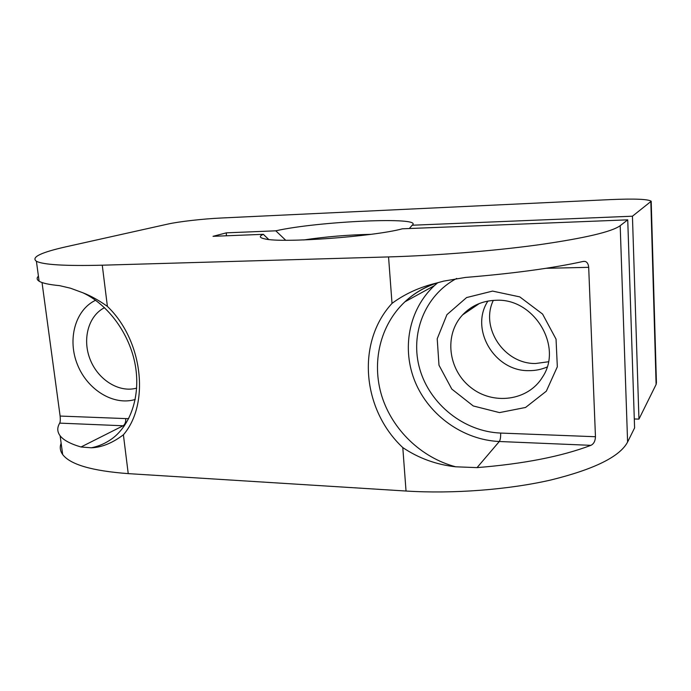 <?xml version="1.0" encoding="UTF-8"?>
<svg xmlns="http://www.w3.org/2000/svg" width="691" height="691" viewBox="0 0 691 691"><rect width="100%" height="100%" fill="white"/><g stroke="black" fill="none" stroke-linecap="round" stroke-linejoin="round"><path stroke-width="1.04" d="M285.711 240.252L275.804 230.82L226.372 232.841L226.346 235.795M409.322 228.522L412.164 225.231C424.697 216.369 317.774 221.267 275.804 230.82M303.677 239.958C325.902 236.685 348.238 234.819 370.704 234.353M627.601 442.024L620.19 225.681L627.739 219.842L634.588 427.919L627.601 442.024C619.922 456.604 594.338 469.267 550.831 480.003C508.222 489.781 452.873 493.979 406.032 491.033L402.793 447.587C418.72 458.28 436.366 464.689 455.74 466.805L477.049 467.617C523.7 463.868 561.653 456.44 590.891 445.341C593.742 443.985 595.262 441.117 595.461 436.729L588.689 267.331C588.378 263.971 587.16 261.993 585.044 261.405L583.377 261.405C552.955 268.125 513.612 273.472 465.345 277.445L443.596 281.133L436.66 283.016C419.644 287.136 404.771 293.925 392.022 303.384L388.549 256.922L102.268 265.197C65.204 266.087 43.248 264.783 36.407 261.267C30.845 257.242 41.063 252.336 67.053 246.557L167.939 224.057C178.753 221.604 203.422 218.814 221.042 218.019L610.611 199.587C634.735 198.585 648.27 199.138 651.207 201.254L632.438 216.205L412.164 225.231M38.428 276.132C36.537 277.998 36.761 279.691 39.111 281.202C42.211 283.155 49.052 284.64 59.642 285.659L70.508 288.216L82.851 292.768C90.72 295.791 98.899 300.335 107.399 306.407L102.268 265.197M42.03 282.533L60.117 416.06C60.445 419.61 60.316 421.968 59.711 423.125C57.008 427.574 57.146 431.797 60.126 435.788C63.486 440.158 70.447 443.898 81.011 446.991L91.35 447.794C101.689 447.423 112.365 443.086 123.395 434.803L128.232 473.629C92.058 470.917 70.206 464.551 62.674 454.523C60.108 450.938 59.599 447.163 61.136 443.225M135.22 399.476C113.652 406.014 87.472 389.897 77.47 364.675C67.208 339.549 75.112 309.965 95.565 300.265M136.671 388.109C119.31 393.032 98.424 380.11 90.331 359.916C82.048 339.808 88.128 316.098 104.237 307.84L104.54 307.685M651.207 201.487L656.424 382.719L656.105 384.481L638.95 419.117L632.438 216.205M487.915 301.069C469.543 328.994 494.341 371.352 528.745 370.652C535.154 370.73 541.269 369.521 547.082 367.033M496.173 300.274C533.962 298.08 563.269 346.407 542.556 377.018C528.149 401.005 492.942 405.427 470.657 387.366C448.044 369.737 443.916 334.79 462.599 314.889C471.504 305.543 482.689 300.671 496.173 300.274M492.571 291.092L519.796 296.897L542.582 314.068L556.048 339.143L557.326 366.791L546.313 391.201L525.566 407.465L499.489 412.596L473.257 405.963L451.793 389.076L438.984 365.211L437.213 338.763L446.939 314.655L466.589 297.562L492.571 291.092M620.19 225.681C611.932 231.77 585.018 238.101 539.446 244.683C494.834 250.842 437.049 255.523 388.549 256.922M406.032 491.033L128.232 473.629M627.739 219.842L402.361 228.799C373.952 236.624 282.023 243.301 264.895 238.905C259.375 237.773 258.857 236.244 263.331 234.318L268.704 239.466M263.331 234.318L213.018 236.322L226.372 232.841M493.305 300.386C480.02 327.819 504.231 364.114 535.611 363.501L548.421 361.773M634.295 418.971L638.95 419.117M588.689 267.331L545.968 268.307M590.891 445.341L499.308 441.506C500.327 439.899 500.776 437.083 500.655 433.067C463.911 431.616 429.966 404.33 419.852 369.288C409.608 334.306 424.611 295.342 456.708 278.43M595.461 436.729L500.655 433.067M477.049 467.617L499.308 441.506C463.177 439.917 429.249 415.533 415.308 382.304C401.376 349.093 408.614 309.594 434.354 285.659L437.705 282.731M107.399 306.407C142.873 340.257 150.059 403.933 123.395 434.803M82.972 292.82C108.297 304.576 129.908 334.185 135.341 365.513C140.843 397.066 129.813 425.656 112.218 438.578C105.887 443.19 98.934 446.265 91.35 447.794M81.011 446.991L123.119 425.777C125.062 424.438 125.926 422.046 125.71 418.591L128.673 418.616M124.371 425.82L59.711 423.125M60.117 416.06L125.71 418.591M656.105 384.481L650.844 201.945M455.74 466.805C421.311 457.77 392.428 429.837 381.847 396.219C371.378 362.594 379.981 325.193 404.891 301.829C414.609 292.811 426.01 286.316 439.096 282.351M402.793 447.587C362.119 409.582 356.081 342.382 392.022 303.384M583.187 261.448L585.044 261.405M36.407 261.267L39.111 281.202M60.126 435.788L62.674 454.523M479.381 303.496L462.599 314.889M436.418 283.085C424.326 287.18 413.823 293.425 404.891 301.829L434.354 285.659L437.662 282.792"/></g></svg>
